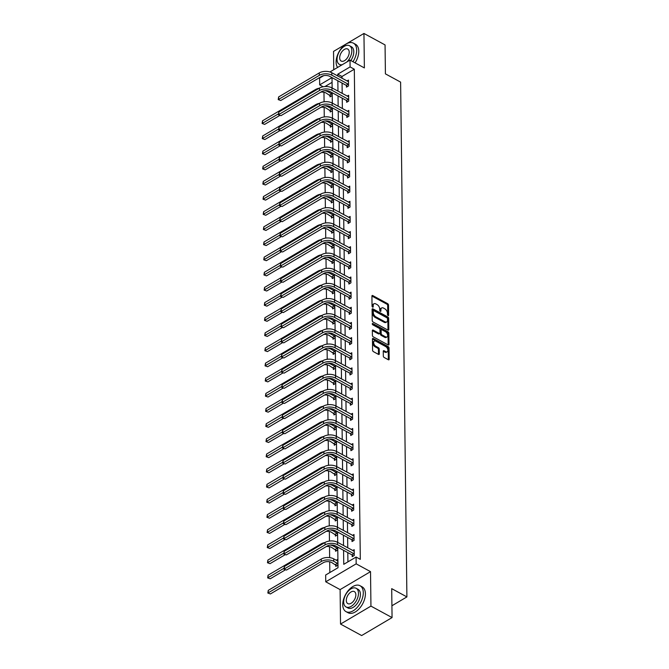 <?xml version="1.0" encoding="UTF-8"?>
<svg xmlns="http://www.w3.org/2000/svg" width="669" height="669" viewBox="0 0 669 669"><rect width="100%" height="100%" fill="white"/><g stroke="black" fill="none" stroke-linecap="round" stroke-linejoin="round"><path stroke-width="1" d="M388.053 315.551A0.811 0.477 59.4 0 0 388.63 315.199L388.505 305.072A1.154 0.677 59.4 0 0 387.66 303.667L372.742 295.564A1.154 0.677 59.4 0 0 372.165 295.514A1.154 0.677 59.4 0 0 371.922 296.066L372.048 306.185A0.811 0.477 59.4 0 0 373.21 306.82L373.193 305.507A3.705 2.174 59.4 0 1 373.963 303.759A3.705 2.174 59.4 0 1 375.811 303.902L377.057 304.579A3.705 2.174 59.4 0 1 379.741 309.07L379.758 310.374A0.811 0.477 59.4 0 0 380.92 311.01L380.904 309.697A3.705 2.174 59.4 0 1 381.673 307.949A3.705 2.174 59.4 0 1 383.521 308.091L384.759 308.769A3.705 2.174 59.4 0 1 387.451 313.259L387.468 314.564A0.811 0.477 59.4 0 0 388.053 315.551L388.63 315.199M383.32 356.075A1.154 0.677 59.4 0 0 384.165 357.48L388.346 359.755A1.154 0.677 59.4 0 0 388.923 359.797A1.154 0.677 59.4 0 0 389.166 359.253L389.032 348.005A1.154 0.677 59.4 0 0 388.187 346.601L373.269 338.497A1.154 0.677 59.4 0 0 372.692 338.455A1.154 0.677 59.4 0 0 372.449 338.999L372.591 350.247A1.154 0.677 59.4 0 0 373.427 351.643L378.487 354.394A1.154 0.677 59.4 0 0 379.064 354.436A1.154 0.677 59.4 0 0 379.306 353.893L379.239 349.076A1.154 0.677 59.4 0 0 378.403 347.679L375.894 346.316A3.094 1.815 59.4 0 1 373.82 343.615A3.094 1.815 59.4 0 1 374.289 341.098A3.094 1.815 59.4 0 1 375.836 341.215L385.653 346.55A3.094 1.815 59.4 0 1 387.727 349.251A3.094 1.815 59.4 0 1 387.259 351.769A3.094 1.815 59.4 0 1 385.72 351.651L384.081 350.765A1.154 0.677 59.4 0 0 383.504 350.715A1.154 0.677 59.4 0 0 383.262 351.267L383.32 356.075M392.059 617.587L361.645 635.55L340.529 624.077L370.944 606.114L392.059 617.587L391.708 588.653L406.903 596.915L400.614 82.12L385.411 73.858L385.06 44.923L363.953 33.45L364.371 67.92L350.012 60.118L350.096 66.917L354.319 69.208L360.307 559.343L356.084 557.043L356.167 563.842L325.753 581.804L325.669 575.006L338.004 567.73L337.753 547.15M370.944 606.114L370.526 571.644L356.167 563.842M388.806 329.616L387.978 330.101A1.154 0.677 59.4 0 0 387.978 330.101A1.154 0.677 59.4 0 0 388.564 330.16A1.154 0.677 59.4 0 0 388.806 329.616L388.664 318.369A1.154 0.677 59.4 0 0 387.828 316.964L372.909 308.852A1.154 0.677 59.4 0 0 372.332 308.81A1.154 0.677 59.4 0 0 372.089 309.354L372.223 320.602A1.154 0.677 59.4 0 0 373.068 322.006L387.987 330.118L387.844 318.854A1.154 0.677 59.4 0 0 387.008 317.449L372.089 309.346L372.909 308.852M388.848 333.187L388.982 344.435A1.154 0.677 59.4 0 1 388.748 344.978A1.154 0.677 59.4 0 1 388.171 344.936L373.243 336.825A1.154 0.677 59.4 0 1 372.407 335.42L372.349 330.611L378.395 333.881A1.154 0.677 59.4 0 0 378.972 333.923L379.791 333.438A1.154 0.677 59.4 0 0 380.034 332.894L379.992 329.7A1.154 0.677 59.4 0 0 379.156 328.295L372.85 324.875A0.811 0.477 59.4 0 1 372.842 323.537L388.003 331.782A1.154 0.677 59.4 0 1 388.848 333.187L388.028 333.672L388.162 344.92L388.982 344.435M373.168 330.11A1.154 0.677 59.4 0 0 372.591 330.068A1.154 0.677 59.4 0 0 372.349 330.611L373.168 330.11L379.214 333.396A1.154 0.677 59.4 0 0 379.791 333.438M363.953 33.45L333.53 51.413L333.756 69.718M391.917 605.771L406.903 596.915M354.319 69.208L341.984 76.492L342.01 78.298M342.068 83.065L342.194 93.443M342.252 98.218L342.377 108.587M342.436 113.362L342.57 123.732M342.62 128.507L342.754 138.884M342.812 143.659L342.938 154.029M342.996 158.804L343.122 169.173M343.18 173.948L343.306 184.326M343.364 189.093L343.49 199.471M343.548 204.246L343.674 214.615M343.732 219.39L343.858 229.76M343.916 234.535L344.05 244.913M344.109 249.679L344.234 260.057M344.292 264.832L344.418 275.202M344.476 279.977L344.602 290.346M344.66 295.121L344.786 305.499M344.844 310.274L344.97 320.643M345.028 325.418L345.154 335.788M345.212 340.563L345.338 350.941M345.396 355.707L345.53 366.085M345.589 370.86L345.714 381.23M345.773 386.005L345.898 396.374M345.957 401.149L346.082 411.527M346.141 416.294L346.266 426.671M346.325 431.446L346.45 441.816M346.509 446.591L346.634 456.96M346.693 461.735L346.826 472.113M346.877 476.888L347.01 487.258M347.069 492.033L347.194 502.402M347.253 507.177L347.378 517.555M347.437 522.322L347.562 532.7M347.621 537.475L347.746 547.844M347.805 552.619L347.922 561.868M346.45 85.573L346.467 87.146L348.524 85.933L348.449 80.104L346.96 80.982M346.634 100.718L346.651 102.29L348.708 101.078L348.633 95.257L347.144 96.135M346.818 115.862L346.835 117.443L348.892 116.222L348.817 110.402L347.328 111.28M347.002 131.007L347.019 132.587L349.076 131.375L349.009 125.546L347.52 126.424M347.186 146.16L347.203 147.732L349.26 146.519L349.193 140.691L347.704 141.569M347.37 161.304L347.395 162.876L349.444 161.664L349.377 155.844L347.888 156.722M347.554 176.449L347.579 178.029L349.628 176.817L349.561 170.988L348.072 171.866M347.738 191.593L347.763 193.174L349.82 191.961L349.745 186.133L348.256 187.011M347.93 206.746L347.947 208.318L350.004 207.106L349.929 201.277L348.44 202.163M348.114 221.891L348.131 223.463L350.188 222.25L350.113 216.43L348.624 217.308M348.298 237.035L348.315 238.616L350.372 237.403L350.297 231.574L348.808 232.452M348.482 252.188L348.499 253.76L350.556 252.548L350.489 246.719L349.001 247.597M348.666 267.332L348.683 268.905L350.74 267.692L350.673 261.872L349.185 262.75M348.85 282.477L348.875 284.057L350.924 282.836L350.857 277.016L349.369 277.894M349.034 297.621L349.059 299.202L351.108 297.989L351.041 292.161L349.553 293.039M349.226 312.774L349.243 314.346L351.3 313.134L351.225 307.305L349.736 308.183M349.41 327.919L349.427 329.491L351.484 328.278L351.409 322.458L349.92 323.336M349.594 343.063L349.611 344.644L351.668 343.431L351.593 337.602L350.104 338.481M349.778 358.208L349.795 359.788L351.852 358.576L351.777 352.747L350.288 353.625M349.962 373.361L349.979 374.933L352.036 373.72L351.969 367.891L350.481 368.778M350.146 388.505L350.163 390.077L352.22 388.865L352.153 383.044L350.665 383.922M350.33 403.65L350.355 405.23L352.404 404.017L352.337 398.189L350.849 399.067M350.514 418.802L350.539 420.375L352.588 419.162L352.521 413.333L351.033 414.211M350.707 433.947L350.723 435.519L352.78 434.306L352.705 428.478L351.217 429.364M350.891 449.091L350.907 450.672L352.964 449.451L352.889 443.631L351.401 444.509M351.074 464.236L351.091 465.816L353.148 464.604L353.073 458.775L351.585 459.653M351.258 479.389L351.275 480.961L353.332 479.748L353.257 473.92L351.777 474.798M351.442 494.533L351.459 496.105L353.516 494.893L353.449 489.072L351.961 489.951M351.626 509.678L351.651 511.258L353.7 510.037L353.633 504.217L352.145 505.095M351.81 524.822L351.835 526.403L353.884 525.19L353.817 519.361L352.329 520.239M351.994 539.975L352.019 541.547L354.077 540.335L354.001 534.506L352.513 535.384M352.187 555.119L352.203 556.692L354.261 555.479L354.185 549.659L352.697 550.537M323.963 92.255L324.08 101.788M324.147 107.4L324.264 116.933M324.34 122.552L324.448 132.086M324.524 137.697L324.641 147.23M324.708 152.841L324.825 162.375M324.891 167.994L325.009 177.528M325.075 183.139L325.193 192.672M325.259 198.283L325.377 207.816M325.443 213.428L325.56 222.961M325.627 228.581L325.744 238.114M325.82 243.725L325.937 253.258M326.004 258.87L326.121 268.403M326.188 274.014L326.305 283.547M326.372 289.167L326.489 298.7M326.556 304.311L326.673 313.845M326.74 319.456L326.857 328.989M326.924 334.609L327.041 344.134M327.108 349.753L327.225 359.286M327.3 364.898L327.417 374.431M327.484 380.042L327.601 389.575M327.668 395.195L327.785 404.728M327.852 410.34L327.969 419.873M328.036 425.484L328.153 435.017M328.22 440.628L328.337 450.162M328.404 455.781L328.521 465.315M328.596 470.926L328.705 480.459M328.78 486.07L328.897 495.604M328.964 501.215L329.081 510.748M329.148 516.368L329.265 525.901M329.332 531.512L329.449 541.045M329.516 546.657L329.65 557.628M329.7 561.809L329.834 572.547M332.067 82.346L324.975 86.535M330.009 95.282L330.026 96.854L332.083 95.642L332.041 92.665M330.193 110.427L330.21 111.999L332.267 110.786L332.225 107.809M330.377 125.571L330.394 127.152L332.451 125.939L332.418 122.962M330.561 140.724L330.578 142.296L332.635 141.084L332.602 138.107M330.745 155.869L330.762 157.441L332.819 156.228L332.786 153.251M330.929 171.013L330.946 172.594L333.003 171.373L332.97 168.404M331.113 186.158L331.138 187.738L333.187 186.526L333.154 183.549M331.297 201.31L331.322 202.883L333.379 201.67L333.338 198.693M331.49 216.455L331.506 218.027L333.563 216.815L333.522 213.837M331.673 231.599L331.69 233.18L333.747 231.959L333.706 228.99M331.857 246.744L331.874 248.324L333.931 247.112L333.898 244.135M332.041 261.897L332.058 263.469L334.115 262.256L334.082 259.279M332.225 277.041L332.242 278.613L334.299 277.401L334.266 274.424M332.409 292.186L332.434 293.766L334.483 292.554L334.45 289.577M332.593 307.33L332.618 308.911L334.667 307.698L334.634 304.721M332.777 322.483L332.802 324.055L334.86 322.843L334.818 319.866M332.97 337.628L332.986 339.2L335.044 337.987L335.002 335.018M333.154 352.772L333.17 354.353L335.228 353.14L335.186 350.163M333.338 367.925L333.354 369.497L335.412 368.284L335.378 365.307M333.522 383.069L333.538 384.642L335.595 383.429L335.562 380.452M333.706 398.214L333.722 399.794L335.779 398.573L335.746 395.605M333.89 413.358L333.915 414.939L335.963 413.726L335.93 410.749M334.074 428.511L334.099 430.083L336.147 428.871L336.114 425.894M334.266 443.656L334.283 445.228L336.34 444.015L336.298 441.038M334.45 458.8L334.467 460.381L336.524 459.168L336.482 456.191M334.634 473.945L334.651 475.525L336.708 474.313L336.666 471.336M334.818 489.098L334.834 490.67L336.892 489.457L336.858 486.48M335.002 504.242L335.018 505.814L337.076 504.602L337.042 501.625M335.186 519.387L335.202 520.967L337.26 519.754L337.226 516.777M335.37 534.539L335.395 536.112L337.444 534.899L337.41 531.922M335.554 549.684L335.579 551.256L337.628 550.043L337.594 547.066M335.746 564.828L335.763 566.409L337.82 565.188L337.745 559.368L336.256 560.246M370.526 571.644L340.111 589.606L340.529 624.077M340.111 589.606L325.753 581.804M323.152 86.761L319.682 84.879L319.598 78.081L323.687 75.664M343.582 550.319L343.757 564.327L356.084 557.043M350.096 66.917L337.77 74.192L337.786 75.998M337.845 80.773L337.97 91.151M338.029 95.918L338.154 106.296M338.213 111.071L338.347 121.44M338.405 126.215L338.531 136.585M338.589 141.36L338.715 151.738M338.773 156.504L338.899 166.882M338.957 171.657L339.083 182.027M339.141 186.802L339.267 197.171M339.325 201.946L339.451 212.324M339.509 217.099L339.643 227.468M339.693 232.243L339.827 242.613M339.885 247.388L340.011 257.766M340.069 262.532L340.195 272.91M340.253 277.685L340.379 288.055M340.437 292.83L340.563 303.199M340.621 307.974L340.747 318.352M340.805 323.119L340.931 333.497M340.989 338.271L341.123 348.641M341.182 353.416L341.307 363.785M341.366 368.56L341.491 378.938M341.55 383.705L341.675 394.083M341.734 398.858L341.859 409.227M341.918 414.002L342.043 424.372M342.102 429.147L342.227 439.525M342.285 444.3L342.411 454.669M342.469 459.444L342.603 469.814M342.662 474.589L342.787 484.966M342.846 489.733L342.971 500.111M343.03 504.886L343.155 515.255M343.214 520.03L343.339 530.4M343.398 535.175L343.523 545.553M329.942 71.968L350.012 60.118M332.142 87.974L332.008 77.604L319.682 84.879M337.694 542.375L337.561 532.006M337.502 527.231L337.377 516.861M337.318 512.086L337.193 501.708M337.134 496.942L337.009 486.564M336.95 481.789L336.825 471.419M336.766 466.644L336.641 456.275M336.582 451.5L336.457 441.122M336.398 436.355L336.264 425.977M336.206 421.202L336.081 410.833M336.022 406.058L335.897 395.688M335.838 390.913L335.713 380.536M335.654 375.761L335.529 365.391M335.47 360.616L335.345 350.247M335.286 345.472L335.161 335.102M335.102 330.327L334.977 319.949M334.918 315.174L334.784 304.805M334.726 300.03L334.6 289.66M334.542 284.885L334.416 274.507M334.358 269.741L334.232 259.363M334.174 254.588L334.048 244.218M333.99 239.443L333.864 229.074M333.806 224.299L333.68 213.921M333.622 209.154L333.497 198.777M333.438 194.002L333.304 183.632M333.246 178.857L333.12 168.488M333.062 163.713L332.936 153.335M332.878 148.56L332.752 138.19M332.694 133.415L332.568 123.046M332.51 118.271L332.384 107.893M332.326 103.126L332.2 92.748M341.984 76.492L337.77 74.192M381.673 307.949L380.853 308.434A3.705 2.174 59.4 0 0 380.084 310.182L380.904 309.697M380.092 311.16L380.084 310.182M373.963 303.759L373.143 304.244A3.705 2.174 59.4 0 0 372.374 305.992L373.193 305.507M372.382 306.971L372.374 305.992M387.803 315.342L387.686 305.557A1.154 0.677 59.4 0 0 386.841 304.152L371.922 296.049L372.742 295.564M387.518 318.787A0.811 0.477 59.4 0 0 386.933 317.8L373.837 310.684A0.811 0.477 59.4 0 0 373.26 311.035L373.277 312.415A3.705 2.174 59.4 0 0 375.97 316.914L384.918 321.772A3.705 2.174 59.4 0 0 386.766 321.914A3.705 2.174 59.4 0 0 387.535 320.167L387.518 318.787M373.427 310.659L372.608 311.144A0.811 0.477 59.4 0 0 372.441 311.52L373.26 311.035M386.766 321.914L385.946 322.399A3.705 2.174 59.4 0 1 384.098 322.257L375.15 317.399A3.705 2.174 59.4 0 1 372.457 312.908L372.441 311.52M372.324 324.189L387.184 332.267L388.003 331.782M385.495 336.808A3.094 1.815 59.4 0 0 387.042 336.925A3.094 1.815 59.4 0 0 387.502 334.408A3.094 1.815 59.4 0 0 385.436 331.707L381.974 329.825A1.154 0.677 59.4 0 0 381.397 329.784A1.154 0.677 59.4 0 0 381.154 330.335L381.196 333.522A1.154 0.677 59.4 0 0 382.032 334.926L385.495 336.808L384.675 337.293A3.094 1.815 59.4 0 0 386.214 337.41L387.042 336.925M381.397 329.784L380.577 330.269A1.154 0.677 59.4 0 0 380.335 330.821L381.154 330.335M384.675 337.293L381.213 335.412A1.154 0.677 59.4 0 1 380.368 334.007L380.335 330.821M388.028 333.672A1.154 0.677 59.4 0 0 387.184 332.267M387.259 351.769L386.439 352.254A3.094 1.815 59.4 0 1 384.892 352.137L383.262 351.25M374.289 341.098L373.469 341.583A3.094 1.815 59.4 0 0 373.001 344.1A3.094 1.815 59.4 0 0 375.075 346.801L375.894 346.316M378.478 354.394A1.154 0.677 59.4 0 0 378.478 354.378L378.42 349.561A1.154 0.677 59.4 0 0 377.584 348.164L375.075 346.801M389.166 359.253L388.346 359.738A1.154 0.677 59.4 0 0 388.346 359.738L388.204 348.49A1.154 0.677 59.4 0 0 387.368 347.086L372.449 338.982L373.269 338.497M331.004 96.277L325.979 92.966A5.896 3.337 179.3 0 0 320.819 92.113M324.875 90.658A8.839 5.009 -0.7 0 1 328.027 91.753L332.058 94.07M279.901 115.386L264.665 124.392L262.106 123.489L262.524 120.813L315.5 89.529A8.839 5.009 -0.7 0 1 319.264 88.199M262.524 120.813L262.549 123.238L278.388 113.889M262.106 123.489L264.665 124.392M329.742 95.015L331.791 93.802M348.465 81.685L331.774 72.729L331.807 75.162L348.499 84.353M347.445 86.569L346.182 85.306L329.75 76.375A5.896 3.337 179.3 0 0 321.413 76.509L280.763 100.517L278.212 99.614L278.622 96.938L319.272 72.929A8.839 5.009 -0.7 0 1 331.774 72.729M278.622 96.938L278.655 99.363L319.305 75.363A8.839 5.009 -0.7 0 1 331.807 75.162M278.212 99.614L280.763 100.517M346.182 85.306L348.231 84.093M352.973 61.724A14.735 8.53 -61.5 0 0 356.669 50.033A14.735 8.53 -61.5 0 0 353.424 43.159A14.735 8.53 -61.5 0 0 342.244 47.298A14.735 8.53 -61.5 0 0 336.114 62.175A14.735 8.53 -61.5 0 0 337.586 67.452M355.08 62.869A14.735 8.53 -61.5 0 0 358.776 51.187A14.735 8.53 -61.5 0 0 355.54 44.305L353.424 43.159M346.877 61.966A10.604 6.138 -61.5 0 0 351.844 50.677A10.604 6.138 -61.5 0 0 349.511 45.726L351.459 46.788A10.604 6.138 118.5 0 1 353.792 51.739A10.604 6.138 118.5 0 1 350.849 60.57M349.511 45.726A10.604 6.138 -61.5 0 0 341.458 48.712A10.604 6.138 -61.5 0 0 337.051 59.416A10.604 6.138 -61.5 0 0 339.384 64.366A10.604 6.138 -61.5 0 0 342.219 64.717M339.685 57.869A6.832 3.955 -61.5 0 0 341.182 61.055A6.832 3.955 -61.5 0 0 346.375 59.131A6.832 3.955 -61.5 0 0 349.218 52.232A6.832 3.955 -61.5 0 0 347.713 49.046A6.832 3.955 -61.5 0 0 342.528 50.961A6.832 3.955 -61.5 0 0 339.685 57.869M363.292 592.6A14.735 8.53 -61.5 0 0 360.056 585.726A14.735 8.53 -61.5 0 0 348.875 589.866A14.735 8.53 -61.5 0 0 342.745 604.734A14.735 8.53 -61.5 0 0 345.982 611.617A14.735 8.53 -61.5 0 0 357.171 607.469A14.735 8.53 -61.5 0 0 363.292 592.6M345.982 611.617L348.097 612.762A14.735 8.53 -61.5 0 0 359.278 608.623A14.735 8.53 -61.5 0 0 365.408 593.746A14.735 8.53 -61.5 0 0 362.163 586.872L360.056 585.726M356.142 588.294L358.082 589.347A10.604 6.138 118.5 0 1 360.415 594.298A10.604 6.138 118.5 0 1 356.008 605.01A10.604 6.138 118.5 0 1 347.955 607.987L346.015 606.934A10.604 6.138 -61.5 0 0 354.068 603.948A10.604 6.138 -61.5 0 0 358.475 593.244A10.604 6.138 -61.5 0 0 356.142 588.294A10.604 6.138 -61.5 0 0 348.089 591.271A10.604 6.138 -61.5 0 0 343.682 601.983A10.604 6.138 -61.5 0 0 346.015 606.934M346.308 600.428A6.832 3.955 -61.5 0 0 347.813 603.622A6.832 3.955 -61.5 0 0 353.006 601.699A6.832 3.955 -61.5 0 0 355.849 594.8A6.832 3.955 -61.5 0 0 354.344 591.605A6.832 3.955 -61.5 0 0 349.151 593.528A6.832 3.955 -61.5 0 0 346.308 600.428M331.188 111.422L326.163 108.11A5.896 3.337 179.3 0 0 321.003 107.266M325.059 105.802A8.839 5.009 -0.7 0 1 328.22 106.898L332.242 109.214M280.085 130.539L264.849 139.537L262.29 138.634L262.708 135.958L315.684 104.673A8.839 5.009 -0.7 0 1 319.447 103.344M262.708 135.958L262.733 138.391L278.572 129.033M262.29 138.634L264.849 139.537M329.926 110.159L331.983 108.947M331.372 126.575L326.347 123.263A5.896 3.337 179.3 0 0 321.187 122.41M325.243 120.955A8.839 5.009 -0.7 0 1 328.404 122.051L332.434 124.359M280.269 145.683L265.033 154.681L262.474 153.786L262.892 151.11L315.868 119.818A8.839 5.009 -0.7 0 1 319.631 118.488M262.892 151.11L262.917 153.536L278.756 144.186M262.474 153.786L265.033 154.681M330.11 125.304L332.167 124.091M348.658 96.829L331.958 87.882L331.991 90.307L348.683 99.505M347.629 101.713L346.366 100.45L329.934 91.519A5.896 3.337 179.3 0 0 321.605 91.653L280.955 115.662L278.396 114.759L278.814 112.083L319.464 88.082A8.839 5.009 -0.7 0 1 331.958 87.882M278.814 112.083L278.839 114.516L319.489 90.507A8.839 5.009 -0.7 0 1 331.991 90.307M278.396 114.759L280.955 115.662M346.366 100.45L348.424 99.238M348.842 111.974L332.142 103.026L332.175 105.451L348.875 114.65M347.813 116.866L346.55 115.595L330.118 106.664A5.896 3.337 179.3 0 0 321.789 106.797L281.139 130.806L278.58 129.903L278.998 127.235L319.648 103.227A8.839 5.009 -0.7 0 1 332.142 103.026M278.998 127.235L279.023 129.661L319.673 105.652A8.839 5.009 -0.7 0 1 332.175 105.451M278.58 129.903L281.139 130.806M346.55 115.595L348.608 114.382M331.556 141.719L326.531 138.408A5.896 3.337 179.3 0 0 321.371 137.555M325.427 136.1A8.839 5.009 -0.7 0 1 328.588 137.195L332.618 139.503M280.453 160.828L265.217 169.834L262.666 168.931L263.076 166.255L316.061 134.962A8.839 5.009 -0.7 0 1 319.815 133.633M263.076 166.255L263.109 168.68L278.94 159.331M262.666 168.931L265.217 169.834M330.294 140.457L332.351 139.236M331.74 156.864L326.715 153.552A5.896 3.337 179.3 0 0 321.555 152.708M325.619 151.244A8.839 5.009 -0.7 0 1 328.772 152.34L332.802 154.656M280.646 175.98L265.401 184.978L262.85 184.075L263.26 181.399L316.245 150.115A8.839 5.009 -0.7 0 1 319.999 148.786M263.26 181.399L263.293 183.833L279.124 174.475M262.85 184.075L265.401 184.978M330.478 155.601L332.535 154.388M331.924 172.008L326.898 168.705A5.896 3.337 179.3 0 0 321.739 167.852M325.803 166.397A8.839 5.009 -0.7 0 1 328.956 167.484L332.986 169.801M280.829 191.125L265.585 200.123L263.034 199.22L263.444 196.552L316.429 165.26A8.839 5.009 -0.7 0 1 320.183 163.93M263.444 196.552L263.477 198.977L279.308 189.628M263.034 199.22L265.585 200.123M330.662 170.746L332.719 169.533M349.026 127.127L332.334 118.17L332.359 120.604L349.059 129.794M347.997 132.01L346.734 130.739L330.302 121.817A5.896 3.337 179.3 0 0 321.973 121.95L281.323 145.951L278.764 145.056L279.182 142.38L319.832 118.371A8.839 5.009 -0.7 0 1 332.334 118.17M279.182 142.38L279.207 144.805L319.857 120.796A8.839 5.009 -0.7 0 1 332.359 120.604M278.764 145.056L281.323 145.951M346.734 130.739L348.792 129.527M349.21 142.271L332.518 133.323L332.543 135.748L349.243 144.947M348.181 147.155L346.918 145.892L330.486 136.961A5.896 3.337 179.3 0 0 322.157 137.095L281.507 161.104L278.948 160.2L279.366 157.524L320.016 133.516A8.839 5.009 -0.7 0 1 332.518 133.323M279.366 157.524L279.399 159.95L320.05 135.949A8.839 5.009 -0.7 0 1 332.543 135.748M278.948 160.2L281.507 161.104M346.918 145.892L348.975 144.68M349.394 157.416L332.702 148.468L332.727 150.893L349.427 160.092M348.365 162.299L347.102 161.037L330.678 152.106A5.896 3.337 179.3 0 0 322.341 152.239L281.691 176.248L279.14 175.345L279.55 172.669L320.2 148.669A8.839 5.009 -0.7 0 1 332.702 148.468M279.55 172.669L279.583 175.102L320.234 151.094A8.839 5.009 -0.7 0 1 332.727 150.893M279.14 175.345L281.691 176.248M347.102 161.037L349.159 159.824M349.578 172.56L332.886 163.612L332.911 166.037L349.611 175.236M348.557 177.452L347.286 176.181L330.862 167.25A5.896 3.337 179.3 0 0 322.525 167.384L281.875 191.393L279.324 190.498L279.734 187.822L320.384 163.813A8.839 5.009 -0.7 0 1 332.886 163.612M279.734 187.822L279.767 190.247L320.418 166.238A8.839 5.009 -0.7 0 1 332.911 166.037M279.324 190.498L281.875 191.393M347.286 176.181L349.343 174.969M349.762 187.713L333.07 178.757L333.103 181.19L349.795 190.381M348.741 192.597L347.479 191.334L331.046 182.403A5.896 3.337 179.3 0 0 322.709 182.537L282.059 206.537L279.508 205.642L279.918 202.966L320.568 178.958A8.839 5.009 -0.7 0 1 333.07 178.757M279.918 202.966L279.951 205.391L320.602 181.383A8.839 5.009 -0.7 0 1 333.103 181.19M279.508 205.642L282.059 206.537M347.479 191.334L349.527 190.113M349.946 202.858L333.254 193.91L333.287 196.335L349.979 205.534M348.925 207.741L347.663 206.478L331.23 197.547A5.896 3.337 179.3 0 0 322.901 197.681L282.251 221.69L279.692 220.787L280.11 218.111L320.76 194.102A8.839 5.009 -0.7 0 1 333.254 193.91M280.11 218.111L280.135 220.544L320.786 196.535A8.839 5.009 -0.7 0 1 333.287 196.335M279.692 220.787L282.251 221.69M347.663 206.478L349.711 205.266M350.138 218.002L333.438 209.054L333.471 211.479L350.163 220.678M349.109 222.886L347.847 221.623L331.414 212.692A5.896 3.337 179.3 0 0 323.085 212.826L282.435 236.834L279.876 235.931L280.294 233.264L320.944 209.255A8.839 5.009 -0.7 0 1 333.438 209.054M280.294 233.264L280.319 235.689L320.969 211.68A8.839 5.009 -0.7 0 1 333.471 211.479M279.876 235.931L282.435 236.834M347.847 221.623L349.904 220.41M350.322 233.147L333.622 224.199L333.655 226.624L350.355 235.823M349.293 238.039L348.031 236.767L331.598 227.845A5.896 3.337 179.3 0 0 323.269 227.97L282.619 251.979L280.06 251.084L280.478 248.408L321.128 224.399A8.839 5.009 -0.7 0 1 333.622 224.199M280.478 248.408L280.503 250.833L321.153 226.824A8.839 5.009 -0.7 0 1 333.655 226.624M280.06 251.084L282.619 251.979M348.031 236.767L350.088 235.555M350.506 248.299L333.814 239.343L333.839 241.777L350.539 250.967M349.477 253.183L348.214 251.92L331.782 242.989A5.896 3.337 179.3 0 0 323.453 243.123L282.803 267.132L280.244 266.229L280.662 263.553L321.312 239.544A8.839 5.009 -0.7 0 1 333.814 239.343M280.662 263.553L280.687 265.978L321.337 241.977A8.839 5.009 -0.7 0 1 333.839 241.777M280.244 266.229L282.803 267.132M348.214 251.92L350.272 250.699M350.69 263.444L333.998 254.496L334.023 256.921L350.723 266.12M349.661 268.328L348.398 267.065L331.966 258.134A5.896 3.337 179.3 0 0 323.637 258.267L282.987 282.276L280.428 281.373L280.846 278.697L321.496 254.697A8.839 5.009 -0.7 0 1 333.998 254.496M280.846 278.697L280.88 281.131L321.53 257.122A8.839 5.009 -0.7 0 1 334.023 256.921M280.428 281.373L282.987 282.276M348.398 267.065L350.456 265.852M350.874 278.588L334.182 269.64L334.207 272.066L350.907 281.264M349.845 283.48L348.582 282.209L332.159 273.278A5.896 3.337 179.3 0 0 323.821 273.412L283.171 297.421L280.62 296.518L281.03 293.85L321.68 269.841A8.839 5.009 -0.7 0 1 334.182 269.64M281.03 293.85L281.064 296.275L321.714 272.266A8.839 5.009 -0.7 0 1 334.207 272.066M280.62 296.518L283.171 297.421M348.582 282.209L350.64 280.997M351.058 293.741L334.366 284.785L334.391 287.218L351.091 296.409M350.038 298.625L348.775 297.354L332.342 288.431A5.896 3.337 179.3 0 0 324.005 288.565L283.355 312.565L280.804 311.67L281.214 308.994L321.864 284.986A8.839 5.009 -0.7 0 1 334.366 284.785M281.214 308.994L281.248 311.419L321.898 287.411A8.839 5.009 -0.7 0 1 334.391 287.218M280.804 311.67L283.355 312.565M348.775 297.354L350.824 296.141M351.242 308.886L334.55 299.938L334.584 302.363L351.275 311.562M350.222 313.769L348.959 312.507L332.526 303.575A5.896 3.337 179.3 0 0 324.189 303.709L283.539 327.718L280.988 326.815L281.398 324.139L322.048 300.13A8.839 5.009 -0.7 0 1 334.55 299.938M281.398 324.139L281.432 326.564L322.082 302.564A8.839 5.009 -0.7 0 1 334.584 302.363M280.988 326.815L283.539 327.718M348.959 312.507L351.008 311.294M351.426 324.03L334.734 315.082L334.768 317.507L351.459 326.706M350.405 328.914L349.143 327.651L332.71 318.72A5.896 3.337 179.3 0 0 324.381 318.854L283.731 342.863L281.172 341.959L281.59 339.283L322.241 315.283A8.839 5.009 -0.7 0 1 334.734 315.082M281.59 339.283L281.616 341.717L322.266 317.708A8.839 5.009 -0.7 0 1 334.768 317.507M281.172 341.959L283.731 342.863M349.143 327.651L351.2 326.439M351.618 339.175L334.918 330.227L334.952 332.652L351.651 341.851M350.589 344.067L349.327 342.796L332.894 333.864A5.896 3.337 179.3 0 0 324.565 333.998L283.915 358.007L281.356 357.104L281.774 354.436L322.425 330.427A8.839 5.009 -0.7 0 1 334.918 330.227M281.774 354.436L281.8 356.861L322.45 332.853A8.839 5.009 -0.7 0 1 334.952 332.652M281.356 357.104L283.915 358.007M349.327 342.796L351.384 341.583M351.802 354.327L335.102 345.371L335.136 347.805L351.835 356.995M350.773 359.211L349.511 357.948L333.078 349.017A5.896 3.337 179.3 0 0 324.749 349.151L284.099 373.151L281.54 372.257L281.958 369.581L322.609 345.572A8.839 5.009 -0.7 0 1 335.102 345.371M281.958 369.581L281.983 372.006L322.634 347.997A8.839 5.009 -0.7 0 1 335.136 347.805M281.54 372.257L284.099 373.151M349.511 357.948L351.568 356.728M351.986 369.472L335.294 360.524L335.32 362.949L352.019 372.148M350.957 374.356L349.695 373.093L333.262 364.162A5.896 3.337 179.3 0 0 324.933 364.296L284.283 388.304L281.724 387.401L282.142 384.725L322.793 360.716A8.839 5.009 -0.7 0 1 335.294 360.524M282.142 384.725L282.167 387.15L322.818 363.15A8.839 5.009 -0.7 0 1 335.32 362.949M281.724 387.401L284.283 388.304M349.695 373.093L351.752 371.88M352.17 384.616L335.478 375.669L335.504 378.094L352.203 387.292M351.141 389.5L349.879 388.237L333.455 379.306A5.896 3.337 179.3 0 0 325.117 379.44L284.467 403.449L281.908 402.546L282.326 399.87L322.976 375.869A8.839 5.009 -0.7 0 1 335.478 375.669M282.326 399.87L282.36 402.303L323.01 378.294A8.839 5.009 -0.7 0 1 335.504 378.094M281.908 402.546L284.467 403.449M349.879 388.237L351.936 387.025M352.354 399.761L335.662 390.813L335.687 393.238L352.387 402.437M351.325 404.653L350.063 403.382L333.639 394.459A5.896 3.337 179.3 0 0 325.301 394.585L284.651 418.593L282.101 417.699L282.51 415.023L323.16 391.014A8.839 5.009 -0.7 0 1 335.662 390.813M282.51 415.023L282.544 417.448L323.194 393.439A8.839 5.009 -0.7 0 1 335.687 393.238M282.101 417.699L284.651 418.593M350.063 403.382L352.12 402.169M332.108 187.161L327.082 183.85A5.896 3.337 179.3 0 0 321.923 182.997M325.987 181.542A8.839 5.009 -0.7 0 1 329.14 182.637L333.17 184.945M281.013 206.269L265.769 215.267L263.218 214.373L263.628 211.697L316.613 180.404A8.839 5.009 -0.7 0 1 320.376 179.075M263.628 211.697L263.661 214.122L279.5 204.773M263.218 214.373L265.769 215.267M330.846 185.89L332.903 184.677M332.301 202.306L327.275 198.994A5.896 3.337 179.3 0 0 322.115 198.141M326.171 196.686A8.839 5.009 -0.7 0 1 329.324 197.781L333.354 200.09M281.197 221.414L265.961 230.42L263.402 229.517L263.82 226.841L316.797 195.549A8.839 5.009 -0.7 0 1 320.56 194.227M263.82 226.841L263.845 229.266L279.684 219.917M263.402 229.517L265.961 230.42M331.038 201.043L333.087 199.83M332.485 217.45L327.459 214.139A5.896 3.337 179.3 0 0 322.299 213.294M326.355 211.83A8.839 5.009 -0.7 0 1 329.508 212.926L333.538 215.242M281.381 236.567L266.145 245.565L263.586 244.662L264.004 241.986L316.981 210.702A8.839 5.009 -0.7 0 1 320.744 209.372M264.004 241.986L264.029 244.419L279.868 235.062M263.586 244.662L266.145 245.565M331.222 216.187L333.271 214.975M332.669 232.603L327.643 229.291A5.896 3.337 179.3 0 0 322.483 228.438M326.539 226.983A8.839 5.009 -0.7 0 1 329.7 228.07L333.722 230.387M281.565 251.711L266.329 260.709L263.77 259.806L264.188 257.139L317.165 225.846A8.839 5.009 -0.7 0 1 320.928 224.516M264.188 257.139L264.213 259.564L280.052 250.214M263.77 259.806L266.329 260.709M331.406 231.332L333.463 230.119M332.853 247.747L327.827 244.436A5.896 3.337 179.3 0 0 322.667 243.583M326.723 242.128A8.839 5.009 -0.7 0 1 329.884 243.223L333.915 245.531M281.749 266.856L266.513 275.854L263.954 274.959L264.372 272.283L317.357 240.991A8.839 5.009 -0.7 0 1 321.112 239.661M264.372 272.283L264.406 274.708L280.236 265.359M263.954 274.959L266.513 275.854M331.59 246.476L333.647 245.264M333.037 262.892L328.011 259.58A5.896 3.337 179.3 0 0 322.851 258.727M326.907 257.272A8.839 5.009 -0.7 0 1 330.068 258.368L334.099 260.684M281.933 282L266.697 291.007L264.146 290.103L264.556 287.427L317.541 256.143A8.839 5.009 -0.7 0 1 321.296 254.814M264.556 287.427L264.589 289.853L280.42 280.503M264.146 290.103L266.697 291.007M331.774 261.629L333.831 260.417M333.221 278.036L328.195 274.725A5.896 3.337 179.3 0 0 323.035 273.88M327.099 272.417A8.839 5.009 -0.7 0 1 330.252 273.512L334.283 275.829M282.126 297.153L266.881 306.151L264.33 305.248L264.74 302.572L317.725 271.288A8.839 5.009 -0.7 0 1 321.48 269.958M264.74 302.572L264.773 305.005L280.604 295.648M264.33 305.248L266.881 306.151M331.958 276.774L334.015 275.561M333.405 293.189L328.379 289.878A5.896 3.337 179.3 0 0 323.219 289.025M327.283 287.57A8.839 5.009 -0.7 0 1 330.436 288.665L334.467 290.973M282.31 312.298L267.065 321.296L264.514 320.401L264.924 317.725L317.909 286.432A8.839 5.009 -0.7 0 1 321.664 285.103M264.924 317.725L264.957 320.15L280.788 310.801M264.514 320.401L267.065 321.296M332.142 291.918L334.199 290.706M333.597 308.334L328.563 305.022A5.896 3.337 179.3 0 0 323.411 304.169M327.467 302.714A8.839 5.009 -0.7 0 1 330.62 303.81L334.651 306.118M282.494 327.442L267.257 336.44L264.698 335.545L265.116 332.869L318.093 301.577A8.839 5.009 -0.7 0 1 321.856 300.247M265.116 332.869L265.141 335.294L280.98 325.945M264.698 335.545L267.257 336.44M332.326 307.071L334.383 305.85M333.781 323.478L328.755 320.167A5.896 3.337 179.3 0 0 323.595 319.322M327.651 317.859A8.839 5.009 -0.7 0 1 330.804 318.954L334.834 321.271M282.678 342.587L267.441 351.593L264.882 350.69L265.3 348.014L318.277 316.73A8.839 5.009 -0.7 0 1 322.04 315.4M265.3 348.014L265.325 350.447L281.164 341.09M264.882 350.69L267.441 351.593M332.518 322.215L334.567 321.003M333.965 338.623L328.939 335.32A5.896 3.337 179.3 0 0 323.779 334.467M327.835 333.003A8.839 5.009 -0.7 0 1 330.988 334.099L335.018 336.415M282.862 357.739L267.625 366.737L265.066 365.834L265.484 363.167L318.461 331.874A8.839 5.009 -0.7 0 1 322.224 330.545M265.484 363.167L265.509 365.592L281.348 356.243M265.066 365.834L267.625 366.737M332.702 337.36L334.751 336.147M334.149 353.776L329.123 350.464A5.896 3.337 179.3 0 0 323.963 349.611M328.019 348.156A8.839 5.009 -0.7 0 1 331.18 349.251L335.202 351.56M283.046 372.884L267.809 381.882L265.25 380.987L265.668 378.311L318.645 347.019A8.839 5.009 -0.7 0 1 322.408 345.689M265.668 378.311L265.693 380.736L281.532 371.387M265.25 380.987L267.809 381.882M332.886 352.504L334.943 351.292M334.333 368.92L329.307 365.608A5.896 3.337 179.3 0 0 324.147 364.756M328.203 363.3A8.839 5.009 -0.7 0 1 331.364 364.396L335.395 366.704M283.23 388.028L267.993 397.035L265.434 396.132L265.852 393.456L318.837 362.163A8.839 5.009 -0.7 0 1 322.592 360.834M265.852 393.456L265.886 395.881L281.716 386.531M265.434 396.132L267.993 397.035M333.07 367.657L335.127 366.436M334.517 384.065L329.491 380.753A5.896 3.337 179.3 0 0 324.331 379.908M328.395 378.445A8.839 5.009 -0.7 0 1 331.548 379.54L335.579 381.857M283.422 403.181L268.177 412.179L265.626 411.276L266.036 408.6L319.021 377.316A8.839 5.009 -0.7 0 1 322.776 375.986M266.036 408.6L266.07 411.034L281.9 401.676M265.626 411.276L268.177 412.179M333.254 382.802L335.311 381.589M334.701 399.217L329.675 395.906A5.896 3.337 179.3 0 0 324.515 395.053M328.579 393.598A8.839 5.009 -0.7 0 1 331.732 394.685L335.763 397.001M283.606 418.326L268.361 427.324L265.81 426.421L266.22 423.753L319.205 392.46A8.839 5.009 -0.7 0 1 322.96 391.131M266.22 423.753L266.254 426.178L282.084 416.829M265.81 426.421L268.361 427.324M333.438 397.946L335.495 396.734M334.885 414.362L329.859 411.05A5.896 3.337 179.3 0 0 324.699 410.197M328.763 408.742A8.839 5.009 -0.7 0 1 331.916 409.838L335.947 412.146M283.79 433.47L268.545 442.468L265.994 441.573L266.404 438.897L319.389 407.605A8.839 5.009 -0.7 0 1 323.152 406.275M266.404 438.897L266.438 441.323L282.268 431.973M265.994 441.573L268.545 442.468M333.622 413.091L335.679 411.878M335.077 429.506L330.051 426.195A5.896 3.337 179.3 0 0 324.891 425.342M328.947 423.887A8.839 5.009 -0.7 0 1 332.1 424.982L336.131 427.299M283.974 448.615L268.737 457.621L266.178 456.718L266.597 454.042L319.573 422.758A8.839 5.009 -0.7 0 1 323.336 421.428M266.597 454.042L266.622 456.467L282.46 447.118M266.178 456.718L268.737 457.621M333.814 428.244L335.863 427.031M335.261 444.651L330.235 441.339A5.896 3.337 179.3 0 0 325.075 440.495M329.131 439.031A8.839 5.009 -0.7 0 1 332.284 440.127L336.315 442.443M284.158 463.768L268.921 472.766L266.362 471.862L266.78 469.186L319.757 437.902A8.839 5.009 -0.7 0 1 323.52 436.573M266.78 469.186L266.806 471.62L282.644 462.262M266.362 471.862L268.921 472.766M333.998 443.388L336.047 442.176M335.445 459.804L330.419 456.492A5.896 3.337 179.3 0 0 325.259 455.639M329.315 454.184A8.839 5.009 -0.7 0 1 332.476 455.28L336.499 457.588M284.342 478.912L269.105 487.91L266.546 487.015L266.964 484.339L319.941 453.047A8.839 5.009 -0.7 0 1 323.704 451.717M266.964 484.339L266.99 486.764L282.828 477.415M266.546 487.015L269.105 487.91M334.182 458.533L336.239 457.32M335.629 474.948L330.603 471.637A5.896 3.337 179.3 0 0 325.443 470.784M329.499 469.329A8.839 5.009 -0.7 0 1 332.66 470.424L336.691 472.732M284.526 494.056L269.289 503.055L266.73 502.16L267.148 499.484L320.125 468.191A8.839 5.009 -0.7 0 1 323.888 466.862M267.148 499.484L267.174 501.909L283.012 492.56M266.73 502.16L269.289 503.055M334.366 473.685L336.423 472.465M352.538 414.914L335.846 405.958L335.88 408.391L352.571 417.581M351.518 419.798L350.255 418.535L333.823 409.604A5.896 3.337 179.3 0 0 325.485 409.737L284.835 433.738L282.285 432.843L282.694 430.167L323.344 406.158A8.839 5.009 -0.7 0 1 335.846 405.958M282.694 430.167L282.728 432.592L323.378 408.583A8.839 5.009 -0.7 0 1 335.88 408.391M282.285 432.843L284.835 433.738M350.255 418.535L352.304 417.314M352.722 430.058L336.03 421.11L336.064 423.536L352.755 432.734M351.702 434.942L350.439 433.679L334.007 424.748A5.896 3.337 179.3 0 0 325.669 424.882L285.019 448.891L282.469 447.987L282.878 445.311L323.528 421.303A8.839 5.009 -0.7 0 1 336.03 421.11M282.878 445.311L282.912 447.745L323.562 423.736A8.839 5.009 -0.7 0 1 336.064 423.536M282.469 447.987L285.019 448.891M350.439 433.679L352.488 432.467M352.914 445.203L336.214 436.255L336.248 438.68L352.939 447.879M351.886 450.095L350.623 448.824L334.191 439.893A5.896 3.337 179.3 0 0 325.862 440.026L285.211 464.035L282.653 463.132L283.071 460.464L323.721 436.456A8.839 5.009 -0.7 0 1 336.214 436.255M283.071 460.464L283.096 462.889L323.746 438.881A8.839 5.009 -0.7 0 1 336.248 438.68M282.653 463.132L285.211 464.035M350.623 448.824L352.68 447.611M353.098 460.356L336.398 451.399L336.432 453.825L353.132 463.023M352.07 465.239L350.807 463.968L334.375 455.045A5.896 3.337 179.3 0 0 326.046 455.171L285.395 479.18L282.836 478.285L283.255 475.609L323.905 451.6A8.839 5.009 -0.7 0 1 336.398 451.399M283.255 475.609L283.28 478.034L323.93 454.025A8.839 5.009 -0.7 0 1 336.432 453.825M282.836 478.285L285.395 479.18M350.807 463.968L352.864 462.756M335.813 490.093L330.787 486.781A5.896 3.337 179.3 0 0 325.627 485.937M329.683 484.473A8.839 5.009 -0.7 0 1 332.844 485.569L336.875 487.885M284.71 509.201L269.473 518.207L266.914 517.304L267.332 514.628L320.317 483.344A8.839 5.009 -0.7 0 1 324.072 482.014M267.332 514.628L267.366 517.062L283.196 507.704M266.914 517.304L269.473 518.207M334.55 488.83L336.607 487.617M353.282 475.5L336.591 466.544L336.616 468.977L353.316 478.168M352.254 480.384L350.991 479.121L334.559 470.19A5.896 3.337 179.3 0 0 326.229 470.324L285.579 494.332L283.02 493.429L283.439 490.753L324.089 466.745A8.839 5.009 -0.7 0 1 336.591 466.544M283.439 490.753L283.464 493.178L324.114 469.178A8.839 5.009 -0.7 0 1 336.616 468.977M283.02 493.429L285.579 494.332M350.991 479.121L353.048 477.909M335.997 505.237L330.971 501.926A5.896 3.337 179.3 0 0 325.811 501.081M329.876 499.618A8.839 5.009 -0.7 0 1 333.028 500.713L337.059 503.029M284.902 524.354L269.657 533.352L267.107 532.449L267.516 529.781L320.501 498.489A8.839 5.009 -0.7 0 1 324.256 497.159M267.516 529.781L267.55 532.206L283.38 522.857M267.107 532.449L269.657 533.352M334.734 503.974L336.791 502.762M353.466 490.645L336.775 481.697L336.8 484.122L353.5 493.321M352.438 495.528L351.175 494.266L334.743 485.334A5.896 3.337 179.3 0 0 326.413 485.468L285.763 509.477L283.204 508.574L283.623 505.898L324.273 481.897A8.839 5.009 -0.7 0 1 336.775 481.697M283.623 505.898L283.656 508.331L324.306 484.323A8.839 5.009 -0.7 0 1 336.8 484.122M283.204 508.574L285.763 509.477M351.175 494.266L353.232 493.053M336.181 520.39L331.155 517.078A5.896 3.337 179.3 0 0 325.995 516.225M330.06 514.77A8.839 5.009 -0.7 0 1 333.212 515.866L337.243 518.174M285.086 539.498L269.841 548.496L267.291 547.602L267.7 544.926L320.685 513.633A8.839 5.009 -0.7 0 1 324.44 512.303M267.7 544.926L267.734 547.351L283.564 538.001M267.291 547.602L269.841 548.496M334.918 519.119L336.975 517.906M353.65 505.789L336.959 496.841L336.984 499.266L353.684 508.465M352.622 510.681L351.359 509.41L334.935 500.479A5.896 3.337 179.3 0 0 326.597 500.613L285.947 524.621L283.397 523.718L283.807 521.051L324.457 497.042A8.839 5.009 -0.7 0 1 336.959 496.841M283.807 521.051L283.84 523.476L324.49 499.467A8.839 5.009 -0.7 0 1 336.984 499.266M283.397 523.718L285.947 524.621M351.359 509.41L353.416 508.197M336.365 535.534L331.339 532.223A5.896 3.337 179.3 0 0 326.179 531.37M330.243 529.915A8.839 5.009 -0.7 0 1 333.396 531.01L337.427 533.318M285.27 554.643L270.025 563.649L267.475 562.746L267.884 560.07L320.869 528.778A8.839 5.009 -0.7 0 1 324.632 527.448M267.884 560.07L267.918 562.495L283.756 553.146M267.475 562.746L270.025 563.649M335.102 534.272L337.159 533.051M353.834 520.942L337.143 511.986L337.168 514.419L353.868 523.61M352.814 525.826L351.543 524.555L335.119 515.632A5.896 3.337 179.3 0 0 326.781 515.766L286.131 539.766L283.581 538.871L283.991 536.195L324.641 512.186A8.839 5.009 -0.7 0 1 337.143 511.986M283.991 536.195L284.024 538.62L324.674 514.612A8.839 5.009 -0.7 0 1 337.168 514.419M283.581 538.871L286.131 539.766M351.543 524.555L353.6 523.342M336.557 550.679L331.531 547.367A5.896 3.337 179.3 0 0 326.372 546.523M330.427 545.059A8.839 5.009 -0.7 0 1 333.58 546.155L337.611 548.471M285.454 569.796L270.217 578.794L267.659 577.891L268.077 575.215L321.053 543.93A8.839 5.009 -0.7 0 1 324.816 542.601M268.077 575.215L268.102 577.648L283.94 568.29M267.659 577.891L270.217 578.794M335.294 549.416L337.343 548.204M354.018 536.086L337.327 527.139L337.36 529.564L354.052 538.762M352.998 540.97L351.735 539.707L335.303 530.776A5.896 3.337 179.3 0 0 326.965 530.91L286.315 554.919L283.765 554.016L284.174 551.34L324.825 527.331A8.839 5.009 -0.7 0 1 337.327 527.139M284.174 551.34L284.208 553.765L324.858 529.764A8.839 5.009 -0.7 0 1 337.36 529.564M283.765 554.016L286.315 554.919M351.735 539.707L353.784 538.495M336.741 565.832L331.715 562.52A5.896 3.337 179.3 0 0 323.378 562.646L270.401 593.938L267.843 593.035L268.261 590.367L321.237 559.075A8.839 5.009 -0.7 0 1 333.739 558.874L337.761 560.94M268.261 590.367L268.286 592.793L321.271 561.5A8.839 5.009 -0.7 0 1 333.764 561.299L337.795 563.616M267.843 593.035L270.401 593.938M335.478 564.561L337.527 563.348M354.202 551.231L337.511 542.283L337.544 544.708L354.236 553.907M353.182 556.115L351.919 554.852L335.487 545.921A5.896 3.337 179.3 0 0 327.158 546.055L286.499 570.063L283.949 569.16L284.358 566.484L325.017 542.484A8.839 5.009 -0.7 0 1 337.511 542.283M284.358 566.484L284.392 568.918L325.042 544.909A8.839 5.009 -0.7 0 1 337.544 544.708M283.949 569.16L286.499 570.063M351.919 554.852L353.968 553.639M372.625 307.163L373.21 306.82M380.335 311.353L380.92 311.01M386.841 304.152L387.66 303.667M387.686 305.557L388.505 305.072M387.008 317.449L387.828 316.964M387.844 318.854L388.664 318.369M372.457 312.908L373.277 312.415M375.15 317.399L375.97 316.914M384.098 322.257L384.918 321.772M378.395 333.881L379.214 333.396M372.265 323.88L372.842 323.537M380.368 334.007L381.196 333.522M381.213 335.412L382.032 334.926M383.262 351.242L384.081 350.765M384.892 352.137L385.72 351.651M377.584 348.164L378.403 347.679M378.42 349.561L379.239 349.076M378.478 354.378L379.306 353.893M387.368 347.086L388.187 346.601M388.204 348.49L389.032 348.005M328.019 90.833L328.027 91.753M315.5 89.529L315.517 90.407M319.272 72.929L319.305 75.363M328.203 105.978L328.22 106.898M315.684 104.673L315.701 105.56M328.387 121.122L328.404 122.051M315.868 119.818L315.885 120.704M319.464 88.082L319.489 90.507M319.648 103.227L319.673 105.652M328.571 136.267L328.588 137.195M316.061 134.962L316.069 135.849M328.763 151.42L328.772 152.34M316.245 150.115L316.253 150.993M328.947 166.564L328.956 167.484M316.429 165.26L316.437 166.146M319.832 118.371L319.857 120.796M320.016 133.516L320.05 135.949M320.2 148.669L320.234 151.094M320.384 163.813L320.418 166.238M320.568 178.958L320.602 181.383M320.76 194.102L320.786 196.535M320.944 209.255L320.969 211.68M321.128 224.399L321.153 226.824M321.312 239.544L321.337 241.977M321.496 254.697L321.53 257.122M321.68 269.841L321.714 272.266M321.864 284.986L321.898 287.411M322.048 300.13L322.082 302.564M322.241 315.283L322.266 317.708M322.425 330.427L322.45 332.853M322.609 345.572L322.634 347.997M322.793 360.716L322.818 363.15M322.976 375.869L323.01 378.294M323.16 391.014L323.194 393.439M329.131 181.709L329.14 182.637M316.613 180.404L316.621 181.291M329.315 196.853L329.324 197.781M316.797 195.549L316.805 196.435M329.499 212.006L329.508 212.926M316.981 210.702L316.997 211.588M329.683 227.151L329.7 228.07M317.165 225.846L317.181 226.732M329.867 242.295L329.884 243.223M317.357 240.991L317.365 241.877M330.051 257.448L330.068 258.368M317.541 256.143L317.549 257.021M330.243 272.592L330.252 273.512M317.725 271.288L317.733 272.174M330.427 287.737L330.436 288.665M317.909 286.432L317.917 287.319M330.611 302.881L330.62 303.81M318.093 301.577L318.101 302.463M330.795 318.034L330.804 318.954M318.277 316.73L318.285 317.608M330.979 333.179L330.988 334.099M318.461 331.874L318.477 332.761M331.163 348.323L331.18 349.251M318.645 347.019L318.661 347.905M331.347 363.468L331.364 364.396M318.837 362.163L318.845 363.05M331.54 378.621L331.548 379.54M319.021 377.316L319.029 378.194M331.724 393.765L331.732 394.685M319.205 392.46L319.213 393.347M331.908 408.91L331.916 409.838M319.389 407.605L319.397 408.491M332.092 424.062L332.1 424.982M319.573 422.758L319.581 423.636M332.276 439.207L332.284 440.127M319.757 437.902L319.765 438.789M332.46 454.351L332.476 455.28M319.941 453.047L319.958 453.933M332.644 469.496L332.66 470.424M320.125 468.191L320.142 469.078M323.344 406.158L323.378 408.583M323.528 421.303L323.562 423.736M323.721 436.456L323.746 438.881M323.905 451.6L323.93 454.025M332.828 484.649L332.844 485.569M320.317 483.344L320.326 484.222M324.089 466.745L324.114 469.178M333.02 499.793L333.028 500.713M320.501 498.489L320.51 499.375M324.273 481.897L324.306 484.323M333.204 514.938L333.212 515.866M320.685 513.633L320.694 514.52M324.457 497.042L324.49 499.467M333.388 530.082L333.396 531.01M320.869 528.778L320.877 529.664M324.641 512.186L324.674 514.612M333.572 545.235L333.58 546.155M321.053 543.93L321.061 544.809M324.825 527.331L324.858 529.764M333.739 558.874L333.764 561.299M321.237 559.075L321.271 561.5M325.017 542.484L325.042 544.909M341.173 65.336L339.384 64.366"/></g></svg>
